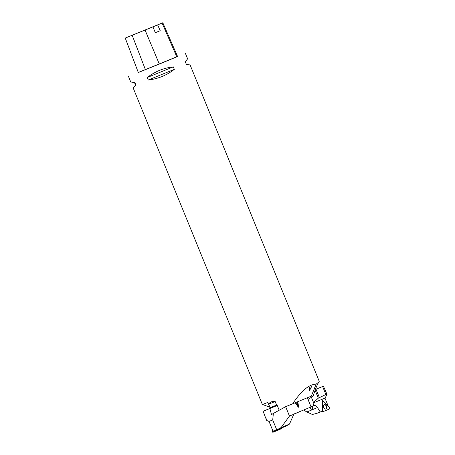<?xml version="1.0" encoding="UTF-8"?>
<svg xmlns="http://www.w3.org/2000/svg" width="455" height="455" viewBox="0 0 455 455"><rect width="100%" height="100%" fill="white"/><g stroke="black" fill="none" stroke-linecap="round" stroke-linejoin="round"><path stroke-width="0.68" d="M275.144 430.589L277.169 429.674L276.64 429.577L272.71 419.948L273.37 413.447L285.632 406.685L289.46 416.069L281.133 427.535L289.482 424.105L285.979 426.142L275.144 430.589L274.632 430.049L272.59 430.151L269.036 421.449L266.721 420.5L265.089 416.501L267.278 420.983M272.71 419.948L269.007 421.444M281.133 427.535L277.169 429.674M289.46 416.069L293.805 414.283L289.482 424.105M277.254 405.439L263.149 411.229L265.089 416.501M273.37 413.447L271.521 414.641L269.861 408.516L263.149 411.229M269.861 408.516L277.266 405.468M299.68 411.644L293.805 414.283M285.632 406.685L307.318 397.744L311.078 406.946L293.725 414.101M297.803 403.995L297.542 402.595L297.871 402.453L298.702 407.094L298.361 407.236L295.648 403.375L296.006 403.227L296.808 404.404L297.803 403.995M298.355 406.713L297.9 404.489L296.996 404.865L298.252 406.759L296.996 404.865M297.9 404.489L297.098 404.819M298.702 407.094L297.769 402.499M298.258 407.276L298.599 407.14M296.808 404.404L295.904 403.266M274.632 430.049L274.9 431.095L281.793 428.252L281.77 427.876M272.346 431.545L273.04 432.25L280.001 429.361A0.609 0.427 -112 0 1 279.916 429.418L273.04 432.25A0.609 0.427 -112 0 1 272.346 431.545L272.346 429.56L272.346 431.545L274.632 430.822M328.339 406.406L324.961 398.136L327.065 394.519L325.877 394.502L318.324 398.165L312.989 402.908L313.825 405.564C315.167 405.251 316.401 405.923 317.516 407.583L306.892 411.974L312.352 414.477L316.794 413.379L322.39 411.098L322.163 400.218L322.555 400.633M313.051 403.05L324.961 398.136M320.235 411.991L317.516 407.583M303.582 410.035L306.892 411.974M314.871 389.708L323.414 386.187L327.065 394.519M315.412 389.429L323.414 386.187M310.987 406.73L313.893 405.53A4.328 3.026 -112 0 1 313.91 405.524A4.328 3.026 -112 0 1 314.041 405.479M311.396 397.289L313.586 402.647M312.033 406.298L312.403 406.56M311.925 406.326C312.807 406.508 312.784 407.691 311.851 409.875M324.045 404.745A2.326 1.553 -112 0 1 325.7 405.325A2.326 1.553 -112 0 1 326.332 406.321A2.326 1.553 -112 0 1 325.791 409.068M323.158 411.57L320.985 412.065L320.781 411.764M322.379 401.037L322.578 410.842A0.609 0.404 68 0 0 323.249 411.553L329.75 408.869A0.609 0.404 68 0 0 329.733 407.89L323.027 400.77A0.609 0.404 68 0 0 322.379 401.037L322.185 401.134M324.307 408.431A2.349 1.57 68 0 0 325.911 409.039A2.349 1.57 68 0 0 326.821 407.47A2.349 1.57 68 0 0 325.928 405.217A2.349 1.57 68 0 0 324.148 404.688A2.349 1.57 68 0 0 324.307 408.431M177.564 56.46L138.292 72.476M308.029 399.484L313.012 396.237L315.355 389.594C316.583 386.198 317.766 383.662 318.904 381.99L316.14 384.151C308.985 384.333 301.182 390.868 292.724 403.761M318.904 381.99L319.239 381.358L190.116 64.951L186.368 64.394L185.356 61.908L187.608 58.797L185.384 53.343M315.804 388.377L315.986 388.837L315.565 389.008M269.735 407.134L262.512 404.495M133.258 88.156L135.51 85.045L134.492 82.56L130.744 82.002L134.851 82.52L135.869 85.005L133.258 88.156L262.381 404.563L267.807 402.413L269.986 407.748L268.746 404.108C270.003 401.992 272.141 401.128 275.167 401.509L276.617 405.064L270.196 407.663M279.171 410.148L277.032 404.899L276.617 405.064M148.228 80.012L147.21 77.526C154.984 71.537 163.686 67.983 173.327 66.868L174.339 69.353C166.684 75.325 157.982 78.88 148.228 80.012L174.339 69.353M162.81 22.75L177.587 56.517L159.318 64.064L138.314 72.538L125.25 38.072L162.81 22.75L157.635 24.911L160.217 30.695L155.32 32.715L160.217 30.695M155.32 32.715L152.931 26.851L125.25 38.072M152.931 26.851L157.635 24.911M173.327 66.868L147.21 77.526M134.851 82.52L134.492 82.56M135.869 85.005L135.51 85.045M313.012 396.237L311.311 396.14L316.14 384.151M307.335 397.778L311.311 396.14M309.713 388.394L310.708 387.984L311.618 386.585L309.32 390.913L309.622 387.262M271.277 407.879L270.549 407.521M309.696 388.763L309.605 390.435L310.503 388.433L309.696 388.763L309.605 390.435M309.565 388.672L310.503 388.433M309.184 390.822L309.656 390.771M309.525 390.68L311.487 386.494M329.733 407.89L323.027 400.77L322.379 401.037L322.578 410.842L323.249 411.553L329.75 408.869L329.733 407.89M276.64 429.577L274.752 430.339M274.9 431.095L273.04 432.25M279.916 429.418L281.776 428.257M310.128 407.339L311.504 410.109M325.877 394.502L322.618 386.517M315.998 389.247L319.336 397.431M318.324 398.165L315.11 390.288M132.178 35.325L145.441 69.712M162.088 23.063L176.813 56.852M145.071 30.076L159.318 64.064M275.167 401.509L268.746 404.108M277.146 405.177L270.907 407.697M281.793 428.252L279.956 429.395M320.985 412.065L323.204 411.565M322.18 400.866L322.549 400.639M130.744 82.002L128.52 76.548"/></g></svg>
